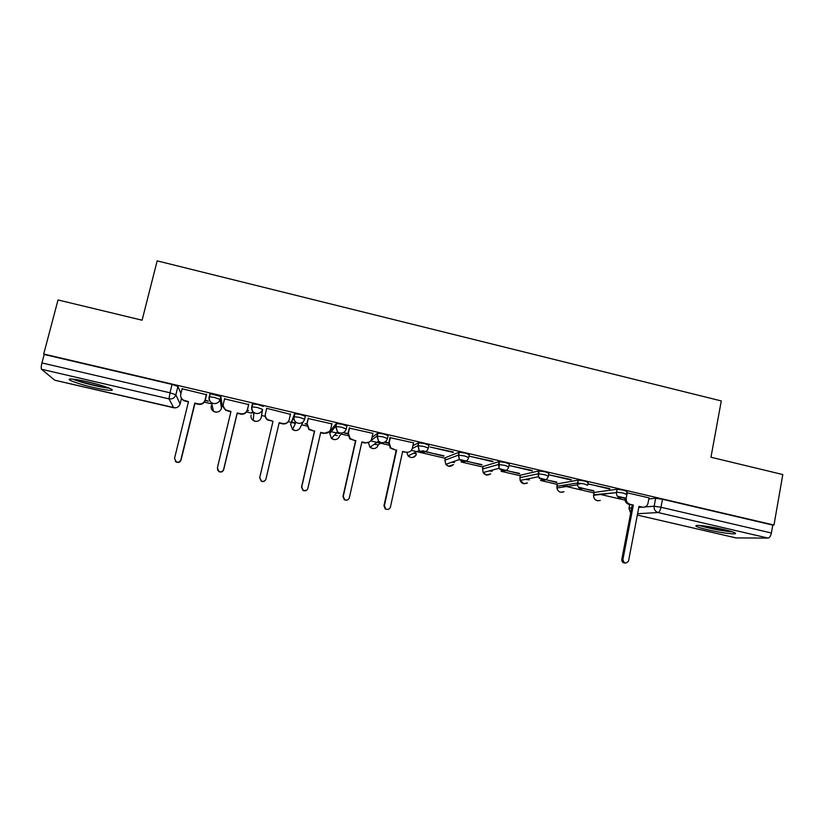 <?xml version="1.0" encoding="UTF-8"?>
<svg xmlns="http://www.w3.org/2000/svg" width="824" height="824" viewBox="0 0 824 824"><rect width="100%" height="100%" fill="white"/><g stroke="black" fill="none" stroke-linecap="round" stroke-linejoin="round"><path stroke-width="1.24" d="M222.161 405.49L220.822 396.488L210.213 393.759L209.162 396.808M263.278 406.428L257.933 404.533L252.432 403.894L251.732 406.829L257.232 407.478L262.578 409.363L261.27 417.459L262.578 409.363C261.486 412.515 259.261 413.875 255.893 413.432L253.977 412.587C252.041 411.114 251.289 409.188 251.732 406.829M304.643 419.159L305.313 416.274L300.224 414.431L294.57 413.761L293.89 416.676L299.545 417.366L304.633 419.189C303.562 422.331 301.357 423.691 298.031 423.248L295.95 422.279C294.158 420.807 293.468 418.942 293.89 416.676L290.594 424.288L292.53 429.531L294.467 430.437C297.598 430.849 299.658 429.572 300.657 426.626L303.314 421.661M346.286 428.841L346.925 426.018L342.084 424.236L336.295 423.526L335.626 426.43L341.424 427.162L346.265 428.923C345.215 432.054 343.042 433.403 339.746 432.971L337.469 431.838L335.626 426.43L329.713 433.393L331.444 438.461L333.576 439.511C336.666 439.913 338.705 438.646 339.684 435.711L342.372 432.94M387.507 438.43L388.125 435.659L383.531 433.939L377.598 433.197L376.949 436.092L382.892 436.854L387.486 438.553C386.456 441.674 384.314 443.024 381.048 442.601L378.546 441.252L376.949 436.092L370.893 440.603M428.326 447.926L428.923 445.207L424.576 443.549L418.499 442.766L417.871 445.66L423.938 446.454L428.295 448.091C427.296 451.202 425.174 452.551 421.94 452.129L419.169 450.491L417.871 445.66L412.268 448.555M468.753 457.33L469.309 454.663L465.2 453.066L458.999 452.252L458.381 455.126L464.592 455.95L468.702 457.536C467.723 460.637 465.632 461.976 462.439 461.564L459.339 459.524L458.381 455.126L444.909 460.194L445.805 464.324L448.709 466.24L453.591 464.571M508.769 466.642L509.314 464.025L505.431 462.491L499.097 461.636L498.499 464.499L504.844 465.364L508.717 466.889C507.759 469.979 505.699 471.318 502.527 470.906L499.087 468.289L498.499 464.499L482.596 468.969L483.142 472.523L486.387 474.984L490.651 473.903M548.403 475.87L548.928 473.306L545.272 471.822L538.803 470.937L538.226 473.79L544.695 474.686L548.351 476.159C547.404 479.228 545.375 480.567 542.233 480.165L538.443 476.736L538.226 473.79L519.944 477.663L520.15 480.433L523.714 483.647L527.463 482.946M587.656 485.006L588.151 482.483L584.731 481.051L578.129 480.135L577.562 482.988L584.164 483.915L587.594 485.326M626.518 494.06L627.002 491.578L623.799 490.208L617.104 489.25L616.527 492.093L623.243 493.051L626.456 494.41M707.6 529.77C720.104 532.52 729.158 533.88 734.74 533.849C737.336 533.355 733.71 531.913 723.853 529.533C711.194 526.752 702.12 525.382 696.661 525.424C694.086 525.949 697.732 527.391 707.6 529.77M93.555 387.517C102.011 389.443 107.831 390.391 111.003 390.37C116.545 390.329 103.371 385.416 87.952 381.893C79.423 379.946 73.583 378.988 70.421 379.009C64.766 379.091 78.63 384.118 93.555 387.517M204.342 402.143L211.717 403.863M221.975 406.253L223.273 406.562M246.51 411.969L251.567 413.154M261.723 415.512L265.256 416.336M288.256 421.692L291.047 422.352M291.397 422.434L295.435 423.371M301.625 424.813L306.816 426.018M329.61 431.333L330.156 431.457M331.155 431.694L339.189 433.558M341.291 434.052L347.975 435.608M370.666 440.902L380.255 443.127M380.575 443.209L388.722 445.104M411.331 450.368L445.321 458.288M461.193 461.986L482.998 467.064M501.074 471.276L520.335 475.767M540.565 480.474L557.333 484.388M561.989 485.47L594.001 492.927M599.223 494.143L625.066 500.168M54.775 380.214L41.509 369.245C40.994 368.41 41.138 366.309 41.962 362.941L44.197 354.474L172.062 384.417L177.922 386.456L180.94 393.522M58.02 299.957L43.713 354.021L773.973 525.063L782.8 474.552L710.957 457.238L721.288 400.938L157.168 260.868L142.099 320.206L58.02 299.957M648.849 498.911L655.646 498.283L654.143 506.245L660.982 507.254L771.377 532.994C770.687 536.094 769.595 537.794 768.102 538.093L736.09 537.918M735.152 533.798L734.864 533.149M771.377 532.994L772.768 525.094L773.973 525.063M649.054 497.861L626.776 492.721M578.788 487.633L593.774 490.702M593.692 491.104L578.396 487.118M587.862 483.925L609.781 488.601M609.698 489.034L587.893 483.781M539.442 478.456L556.828 482.091M556.746 482.493L539.051 477.941M571.135 480.021L548.722 474.768L571.228 479.578M499.715 469.186L519.542 473.388M519.46 473.8L499.323 468.681M532.201 470.906L509.572 465.612L532.294 470.473M459.957 459.916L481.906 464.612M481.824 465.014L460.678 459.668M492.896 461.718L470.041 456.372L492.989 461.275M421.764 451.016L443.93 455.754M443.837 456.166L422.372 450.728M453.21 452.428L430.128 447.03L453.303 451.985M413.535 442.838L389.989 437.647M372.922 433.383L349.273 428.119M348.078 433.403L344.319 432.95L347.986 433.805M331.887 423.897L308.166 418.499M306.93 423.804L305.045 423.793L306.847 424.216M290.512 414.369L266.616 408.302M247.303 410.331L248.508 410.609L247.406 409.919M248.673 404.584L224.571 398.878M205.145 400.505L208.317 401.237L205.258 400.083M206.556 394.737L182.114 388.774M210.017 394.593L209.863 393.923M251.948 410.022L251.99 409.466M252.268 405.923L252.432 403.894M290.594 424.288L294.57 413.761M330.321 430.715L336.295 423.526M372.005 437.462L377.598 433.197M412.896 445.743L418.499 442.766M445.454 457.67L458.999 452.252M483.122 466.477L499.097 461.636M520.449 475.211L538.803 470.937M557.436 483.863L578.129 480.135M581.971 483.451L577.459 484.151M594.094 492.443L617.073 489.26M384.396 442.303L388.732 443.312M617.753 496.718L625.045 498.417M626.189 498.262L625.622 498.139M625.117 498.015L617.361 496.213M251.763 412.35L253.905 413.308M291.634 421.888L295.558 423.114M377.474 442.004L378.7 442.055M772.768 525.094L662.486 499.262L655.646 498.283M388.815 442.9L384.973 442.004M633.347 505.071L629 504.422C626.106 503.433 624.798 501.373 625.076 498.232L626.209 498.118C625.931 501.27 627.249 503.34 630.154 504.329L633.347 505.071L622.934 559.455C623.861 563.513 625.725 564.09 628.506 561.165L638.991 506.389L642.174 507.131C644.862 507.533 646.758 506.451 647.86 503.886L649.065 497.789M643.019 507.244L638.93 506.729M625.056 563.039C622.8 562.967 621.718 561.752 621.801 559.393L632.193 505.163M627.249 492.69L626.219 498.077M730.795 531.326L726.057 530.893C716.025 529.492 707.651 527.721 700.925 525.578M713.646 527.432L718.178 528.297M699.236 525.444C707.085 527.865 716.509 529.832 727.53 531.367L732.433 531.841M107.635 387.517C101.259 387.28 80.412 382.13 74.52 379.318M83.935 380.997L98.643 384.643M72.687 379.112C79.969 382.305 101.568 387.641 109.314 388.186M390.452 437.276L389.227 442.797L390.741 447.844L396.2 450.285L390.288 448.112L388.784 443.075L390.02 437.472M396.674 450.028L384.406 505.658L385.725 508.954C387.96 509.943 389.525 509.304 390.432 507.028L402.648 451.418L406.026 452.201L402.576 451.768M387.754 509.448L385.282 509.036L383.963 505.761L396.2 450.285M406.026 452.201C409.25 452.613 411.361 451.284 412.361 448.194L413.566 442.694M349.613 427.728L348.367 433.259L350.138 438.574L355.515 440.819L349.809 438.873L348.037 433.579L349.325 427.883M369.512 441.963L364.939 443.013L361.818 442.292M347.162 500.086L344.401 499.88L342.959 496.512L355.515 440.819M355.855 440.531L343.268 496.388L344.72 499.766C346.935 500.652 348.48 499.983 349.355 497.758L361.901 441.932L365.31 442.725C368.565 443.147 370.697 441.808 371.727 438.708L372.963 433.187M308.382 418.077L307.094 423.639L309.093 429.149L314.418 431.271L308.887 429.479L306.889 423.979L308.269 418.056M329.446 431.529L323.935 433.486L320.66 432.724M306.528 490.332L303.088 490.62L301.533 487.169L314.418 431.271M314.644 430.942L301.718 487.015L303.284 490.476C305.488 491.279 307.012 490.579 307.867 488.405L320.742 432.363L324.192 433.167C327.478 433.589 329.641 432.25 330.692 429.139L331.959 423.598M266.729 408.333L265.41 413.916C264.978 416.233 265.709 418.128 267.604 419.591L273.012 421.26L267.522 419.952C265.647 418.51 264.916 416.635 265.328 414.328M288.915 420.436C287.669 423.155 285.537 424.298 282.529 423.855L279.099 423.052M265.761 479.537C264.792 481.391 263.32 481.958 261.342 481.247L259.694 477.735L272.919 421.62M273.012 421.26L259.745 477.549L261.404 481.072C263.598 481.803 265.122 481.103 265.967 478.95L279.182 422.691L282.663 423.505C285.979 423.938 288.173 422.588 289.245 419.468L290.542 413.906M224.664 398.497L223.304 404.09C222.861 406.51 223.644 408.447 225.673 409.909L230.967 411.485L217.361 467.991L219.091 471.565C221.285 472.245 222.799 471.534 223.634 469.402L237.199 412.927L240.711 413.751C244.058 414.184 246.283 412.834 247.375 409.703L247.365 410.094C246.273 413.226 244.058 414.565 240.711 414.122L237.209 413.308L223.695 469.618C222.861 471.73 221.347 472.451 219.153 471.761L217.505 469.896M230.885 411.846L225.725 410.301L223.242 406.304M248.786 404.141L247.365 410.094M248.714 404.121L247.375 409.703M182.166 388.547L180.786 394.171C180.312 396.674 181.146 398.651 183.288 400.103L188.5 401.607L174.534 458.329L176.326 461.945C178.53 462.594 180.044 461.873 180.878 459.761L194.794 403.07L198.337 403.894C201.726 404.337 203.981 402.988 205.094 399.846L205.207 400.268C204.095 403.399 201.849 404.749 198.481 404.306L194.938 403.482L181.074 459.998C180.24 462.099 178.726 462.831 176.532 462.182L175.337 461.255M188.418 401.968L183.474 400.526L181.177 397.807M206.628 394.449L205.207 400.268M206.463 394.233L205.094 399.846M209.317 397.59L209.492 396.715L214.498 397.477L220.101 399.434L221.491 408.251M220.822 396.488L220.101 399.434C218.988 402.596 216.733 403.956 213.323 403.502L211.552 402.761C209.492 401.288 208.688 399.321 209.142 396.869M177.922 386.456L175.862 394.778L180.095 403.976M181.486 398.353L180.116 403.894C179.045 406.881 176.903 408.158 173.689 407.736L168.992 398.868L41.509 369.245M54.59 380.163L175.11 407.87M629.721 504.597L629.042 508.089L631.668 507.903M638.806 507.378L640.99 507.213M645.027 506.914L654.143 506.245C653.854 509.428 655.173 511.529 658.098 512.528L637.591 513.723M736.213 537.969L637.333 515.072L736.481 538.01M768.102 538.093L658.098 512.528C659.313 512.157 660.281 510.396 660.982 507.254L662.486 499.262M222.171 405.449L221.502 408.21C220.461 411.176 218.339 412.443 215.157 412.031L213.498 411.331L216.424 412.165M330.342 430.664L329.713 433.393M381.378 442.663L378.35 444.713C377.382 447.638 375.373 448.895 372.304 448.503L369.966 447.247L373.035 448.617M445.485 457.495L444.878 460.358M483.163 466.281L482.565 469.165M492.453 470.051L492.206 471.204M520.5 474.984L519.903 477.889M557.498 483.606L556.952 486.273L577.562 482.988L577.511 484.821C577.974 487.18 579.324 488.683 581.559 489.332M566.922 485.799L566.788 486.469M594.156 492.144L593.63 494.812L616.455 492.598C616.404 495.574 617.753 497.511 620.503 498.407M593.579 495.1L593.558 495.286C593.507 498.077 594.774 499.9 597.359 500.734L600.315 500.436M556.911 486.531L556.911 487.993C557.333 490.208 558.6 491.619 560.701 492.227L564.018 491.774M529.358 479.898L525.259 479.403M492.288 470.092L492.052 471.235L489.116 470.937M454.693 461.172L454.405 462.491L451.707 462.233M416.429 453.674L413.329 453.334M377.825 444.775L374.22 444.27M337.274 435.597L334.544 435.062M212.386 406.417L211.243 405.82C210.81 408.117 211.562 409.95 213.498 411.331L211.552 402.761C209.595 401.237 208.905 399.228 209.492 396.715L210.213 393.759M406.747 452.314L408.086 455.878L410.682 457.413C413.133 457.814 414.987 456.949 416.233 454.807M368.421 442.642L369.966 447.247L378.546 441.252L377.268 436.009L377.917 433.115M251.104 415.09C250.692 417.315 251.392 419.107 253.215 420.487L254.997 421.28C258.159 421.692 260.24 420.415 261.27 417.459M628.949 508.367L630.679 513.064M172.062 384.417L169.981 392.791L175.862 394.778C174.719 397.961 172.432 399.321 168.992 398.868L169.981 392.791L41.962 362.941M630.7 512.94L629.042 508.089L629.68 504.587M630.154 504.329L629 504.422M642.174 507.131L641 507.213M622.934 559.455L621.801 559.393M617.104 489.25L616.455 492.598L593.558 495.286C593.774 499.56 595.927 501.28 600.037 500.467M566.861 485.81L566.727 486.479M578.221 480.124L577.511 484.821L556.911 487.993C557.869 491.681 560.135 492.958 563.709 491.815M538.958 470.906L538.443 476.736L520.15 480.433C521.633 483.585 523.961 484.44 527.123 483.008M499.303 461.605L499.087 468.289L483.142 472.523C485.037 475.293 487.417 475.788 490.29 473.996M459.246 452.201L458.628 455.075L459.339 459.524L445.805 464.324C448.091 466.858 450.574 466.981 453.221 464.695M418.788 442.704L418.159 445.599L419.169 450.491L408.086 455.878C410.898 458.298 413.504 457.989 415.893 454.972M336.635 423.423L335.965 426.338L337.469 431.838L331.444 438.461L334.389 439.635M294.93 413.638L294.24 416.563C293.694 418.87 294.271 420.776 295.95 422.279L292.53 429.531L295.404 430.571M252.793 403.75L252.093 406.685C251.516 409.106 252.144 411.073 253.977 412.587L253.215 420.487L256.089 421.414M54.714 380.214L173.71 407.756M626.209 498.118L625.076 498.232"/></g></svg>
